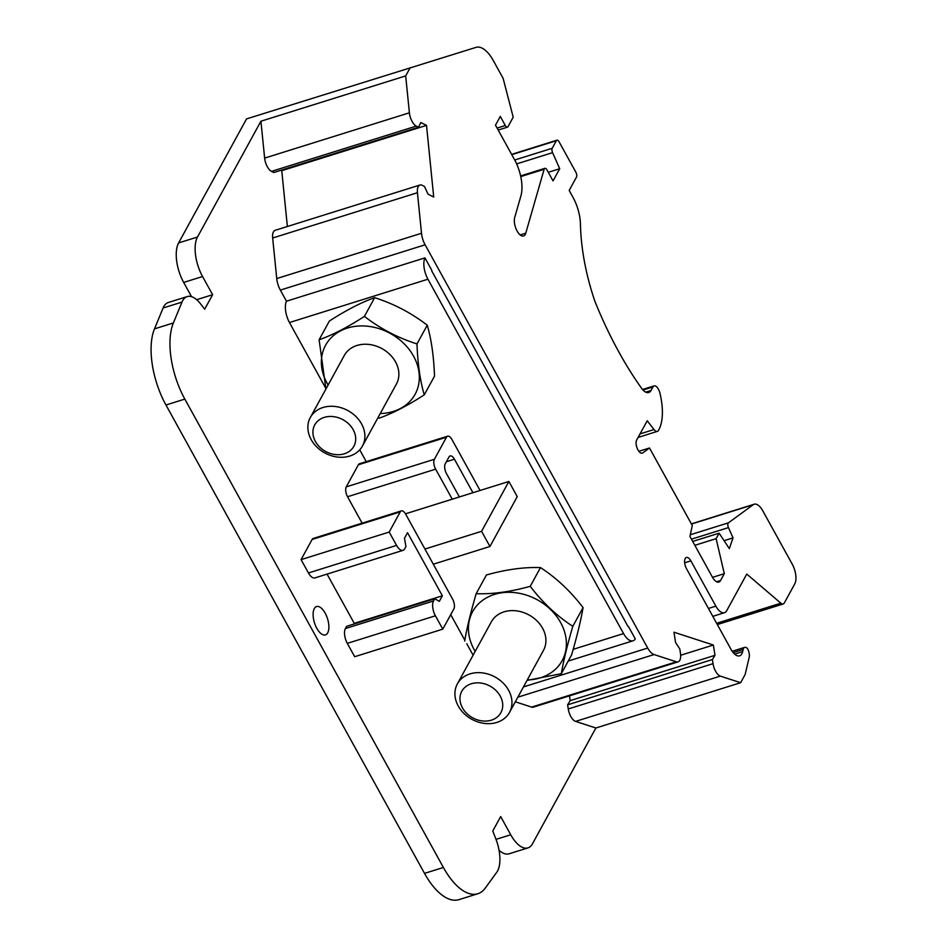 <?xml version="1.0" encoding="UTF-8"?>
<svg xmlns="http://www.w3.org/2000/svg" width="947" height="947" viewBox="0 0 947 947"><rect width="100%" height="100%" fill="white"/><g stroke="black" fill="none" stroke-linecap="round" stroke-linejoin="round"><path stroke-width="1.42" d="M344.353 453.791A22.29 18.088 28.7 0 1 312.924 431.595A22.29 18.088 28.7 0 1 345.631 421.368A22.29 18.088 28.7 0 1 344.353 453.791M349.786 456.052A29.712 24.113 28.7 0 1 316.949 447.126A29.712 24.113 28.7 0 1 310.32 417.509A29.712 24.113 28.7 0 1 347.963 410.619A29.712 24.113 28.7 0 1 362.441 446.049A29.712 24.113 28.7 0 1 349.786 456.052M362.441 446.049L396.414 384.02A29.712 24.113 -151.3 0 0 395.526 361.872A29.712 24.113 -151.3 0 0 369.342 344.483A29.712 24.113 -151.3 0 0 344.294 355.48L310.32 417.509M328.112 385.015A51.031 41.419 28.7 0 1 350.307 327.248A51.031 41.419 28.7 0 1 416.964 363.755A51.031 41.419 28.7 0 1 380.232 413.555M325.922 389.016L319.115 339.772C332.492 335.06 347.596 327.26 364.417 316.393C380.209 328.597 397.728 337.783 416.988 343.939C417.734 363.932 420.16 380.907 424.256 394.852C407.541 405.671 392.437 413.472 378.966 418.231M424.256 394.852L434.519 376.137C433.762 356.084 431.335 339.109 427.239 325.212C411.436 313.007 393.916 303.821 374.669 297.666C361.292 302.389 346.188 310.178 329.367 321.045L319.115 339.772M416.988 343.939L427.239 325.212M364.417 316.393L374.669 297.666M462.467 707.871A22.29 18.088 28.7 0 1 482.082 683.249A22.29 18.088 28.7 0 1 499.495 714.772A22.29 18.088 28.7 0 1 462.467 707.871M458.253 706.036A29.712 24.113 28.7 0 1 457.377 683.888A29.712 24.113 28.7 0 1 495.021 676.998A29.712 24.113 28.7 0 1 509.498 712.428A29.712 24.113 28.7 0 1 484.438 723.425A29.712 24.113 28.7 0 1 458.253 706.036M509.498 712.428L543.46 650.4A29.712 24.113 -151.3 0 0 528.994 614.97A29.712 24.113 -151.3 0 0 491.339 621.859L457.377 683.888M475.169 651.394A51.031 41.419 28.7 0 1 488.332 596.859A51.031 41.419 28.7 0 1 553.593 612.685A51.031 41.419 28.7 0 1 554.019 670.512A51.031 41.419 28.7 0 1 527.29 679.946M464.669 641.072C466.812 628.382 470.647 612.591 476.163 593.698C492.464 594.302 510.48 591.839 530.237 586.323C542.738 602.694 556.931 616.024 572.805 626.322C567.312 645.108 563.489 660.899 561.311 673.684L527.041 680.396M572.805 626.322L583.068 607.595C570.52 591.2 556.339 577.871 540.488 567.596C524.188 566.993 506.172 569.455 486.415 574.971L476.163 593.698M530.237 586.323L540.488 567.596M561.311 673.684L571.574 654.969C577.066 636.171 580.89 620.38 583.068 607.595M472.932 492.712L454.442 459.224A7.434 3.421 72.6 0 0 450.145 455.933A7.434 3.421 72.6 0 0 449.008 456.951L445.256 463.805A7.434 3.421 72.6 0 0 446.522 473.678L459.378 496.962M628.512 626.63A1.492 0.687 -107.4 0 1 627.719 625.967L432.104 271.6A1.492 0.687 -107.4 0 1 431.725 270.167L424.943 257.88A16.348 7.517 72.6 0 0 427.926 279.211L623.552 633.579A16.348 7.517 72.6 0 0 633.01 640.799A16.348 7.517 72.6 0 0 635.295 638.917L628.512 626.63M453.838 608.98A7.434 3.421 72.6 0 0 452.571 599.096L405.671 514.15A7.434 3.421 72.6 0 0 401.374 510.871A7.434 3.421 72.6 0 0 400.238 511.889L389.193 532.06L396.568 545.401A11.139 5.126 72.6 0 0 403.02 550.337A11.139 5.126 72.6 0 0 404.712 548.798L405.932 546.573L404.487 538.239L407.53 532.688L442.367 595.793L439.325 601.345L434.744 598.753L433.525 600.978A11.139 5.126 72.6 0 0 435.419 615.799L442.794 629.139L453.838 608.98M481.585 531.314L508.882 481.467L517.251 496.642L489.954 546.49L481.585 531.314L424.931 549.047M489.954 546.49L433.312 564.211M508.882 481.467L405.482 513.819M480.07 490.487L451.908 439.467A7.434 3.421 72.6 0 0 447.611 436.188A7.434 3.421 72.6 0 0 446.475 437.206L434.389 459.283A7.434 3.421 72.6 0 0 435.656 469.156L452.24 499.187M499.033 850.217A29.712 13.672 72.6 0 0 509.06 853.803L527.941 847.896A29.712 13.672 72.6 0 0 532.463 843.813L595.888 727.994L575.587 721.401A11.139 5.126 -107.4 0 1 568.259 708.972L567.62 704.84L570.212 700.626L569.467 695.844M196.68 299.702L212.613 294.718L204.694 309.184L200.646 303.951A29.712 13.672 72.6 0 0 187.186 296.589A29.712 13.672 72.6 0 0 181.99 302.093L173.372 322.951A59.424 27.345 72.6 0 0 184.843 399.101L443.397 867.476A59.424 27.345 72.6 0 0 477.821 893.743A59.424 27.345 72.6 0 0 485.314 888.037L496.749 872.282A29.712 13.672 72.6 0 0 495.648 838.355L492.76 831.016L500.679 816.563L510.729 834.769A29.712 13.672 72.6 0 0 527.941 847.896M187.186 296.589L168.306 302.495A29.712 13.672 72.6 0 0 163.097 308L154.491 328.858A59.424 27.345 72.6 0 0 165.962 405.008L424.516 873.383A59.424 27.345 72.6 0 0 458.928 899.65L477.821 893.743M498.193 130.059L507.462 127.158A3.717 1.705 -107.4 0 0 508.03 126.649L513.203 117.191L503.117 78.341L493.269 60.49A29.712 13.672 -107.4 0 0 476.081 47.35L246.551 118.896L178.616 242.929A29.712 13.672 72.6 0 0 183.682 282.431L191.543 296.671M424.943 257.88L286.479 301.205L280.348 290.102A14.856 6.842 -107.4 0 1 276.749 278.56L421.51 233.27L417.438 192.715A11.139 5.126 -107.4 0 1 419.935 185.032A11.139 5.126 -107.4 0 1 422.22 185.328L424.493 186.476L428.044 194.159L433.714 197.023L426.517 125.383L420.847 122.518L418.538 127.241L273.778 172.532L271.505 171.383A11.139 5.126 -107.4 0 1 264.639 158.102L260.922 121.216L197.497 237.022A29.712 13.672 72.6 0 0 202.563 276.524L212.613 294.718M286.479 301.205A16.348 7.517 72.6 0 0 289.462 322.536L325.697 388.163M359.742 449.837L366.252 461.639M450.725 614.65L464.823 640.196M466.788 643.771L473.098 655.182M447.611 436.188L359.493 463.758A7.434 3.421 72.6 0 0 358.357 464.776L346.271 486.853A7.434 3.421 72.6 0 0 347.537 496.725L362.121 523.146M401.374 510.871L313.256 538.441A7.434 3.421 72.6 0 0 312.119 539.459L301.075 559.63L308.45 572.971A11.139 5.126 72.6 0 0 314.901 577.907L403.02 550.337M389.193 532.06L301.075 559.63M327.058 574.095L354.261 623.363L353.87 624.061M442.367 595.793L354.261 623.363M434.744 598.753L346.626 626.322L345.406 628.548A11.139 5.126 72.6 0 0 347.3 643.368L354.675 656.709L442.794 629.139M595.888 727.994L740.649 682.704L720.347 676.111A11.139 5.126 -107.4 0 1 713.02 663.669L712.381 659.55L714.973 655.324L713.375 645.025L673.956 632.217L675.554 642.516L679.792 648.955L680.431 653.075A11.139 5.126 -107.4 0 1 678.076 661.858L533.315 707.16A11.139 5.126 -107.4 0 1 531.622 707.101L515.31 701.798M276.749 278.56L272.665 238.005A11.139 5.126 -107.4 0 1 275.163 230.322L419.935 185.032M287.367 226.499L281.756 170.685L280.963 170.282M314.297 608.59A14.856 6.842 -107.4 0 1 316.558 606.553A14.856 6.842 -107.4 0 1 327.52 618.687A14.856 6.842 -107.4 0 1 325.437 634.904A14.856 6.842 -107.4 0 1 315.529 625.659A14.856 6.842 -107.4 0 1 314.297 608.59M567.62 704.84L712.381 659.55M570.212 700.626L714.973 655.324M680.644 655.265L713.375 645.025M678.076 661.858A11.139 5.126 -107.4 0 1 676.383 661.811L654.069 654.555A14.856 6.842 72.6 0 1 647.712 648.056L425.108 244.8A14.856 6.842 72.6 0 1 421.51 233.27M281.756 170.685L426.517 125.383M418.538 127.241L416.266 126.093A11.139 5.126 -107.4 0 1 409.4 112.811L405.683 75.914L260.922 121.216M740.649 682.704L745.159 674.477L749.184 657.348A7.434 3.421 72.6 0 0 747.514 648.577A7.434 3.421 72.6 0 0 744.697 647.357A7.434 3.421 72.6 0 0 743.158 649.488L742.661 651.607A14.856 6.842 72.6 0 1 739.583 655.845A14.856 6.842 72.6 0 1 730.977 649.287L686.539 568.78A7.718 3.551 72.6 0 1 686.397 557.452A7.718 3.551 72.6 0 1 690.872 560.873L715.861 606.139A14.856 6.842 -107.4 0 0 724.467 612.697A14.856 6.842 -107.4 0 0 726.728 610.661L746.769 574.071L780.849 603.192L716.63 623.28M717.341 624.57L783.216 603.961A7.434 3.421 -107.4 0 0 784.341 602.931L794.758 583.908A14.856 6.842 -107.4 0 0 792.237 564.163L762.773 510.8A14.856 6.842 -107.4 0 0 754.167 504.23A14.856 6.842 -107.4 0 0 753.208 504.715L728.444 522.827A3.717 1.705 -107.4 0 0 728.468 527.597L733.025 537.884L724.076 540.69M692.707 541.435L719.116 533.173L729.332 548.633L733.025 537.884M694.838 545.306L716.121 538.654L719.116 533.173M712.523 577.35L724.301 573.669L716.121 538.654M638.87 451.317L649.488 447.99L692.293 525.538L689.925 536.404L712.404 577.125A11.139 5.126 72.6 0 0 718.856 582.05A11.139 5.126 72.6 0 0 720.549 580.511L724.301 573.669M548.289 172.307L559.713 168.732L552.598 152.645A3.717 1.705 -107.4 0 1 552.243 148.265L556.374 140.712A3.717 1.705 -107.4 0 1 556.943 140.192A3.717 1.705 -107.4 0 1 559.097 141.837L575.847 172.176A3.717 1.705 -107.4 0 1 576.474 177.113L569.183 190.43L573.018 197.39A29.712 13.672 -107.4 0 1 580.452 224.273A131.479 60.501 72.6 0 0 594.976 301.501A236.963 109.047 72.6 0 0 641.545 388.234A14.856 6.842 72.6 0 0 648.731 392.532A14.856 6.842 72.6 0 0 650.991 390.495L652.957 386.921A7.481 3.445 -107.4 0 1 654.093 385.891A7.481 3.445 -107.4 0 1 659.87 392.946A44.568 20.514 -107.4 0 1 658.449 430.459A7.434 3.421 -107.4 0 1 657.372 431.37A7.434 3.421 -107.4 0 1 654.01 429.536L647.227 420.764L636.68 440.024A7.434 3.421 72.6 0 0 637.295 448.558A7.434 3.421 72.6 0 0 642.244 453.175A7.434 3.421 72.6 0 0 642.729 452.938L649.488 447.99M507.462 127.158A3.717 1.705 -107.4 0 1 505.307 125.513L500.288 116.422L495.494 125.17L514.529 159.664A29.712 13.672 -107.4 0 1 520.933 195.804L514.706 217.479A11.139 5.126 72.6 0 0 516.565 229.979A11.139 5.126 72.6 0 0 523.561 235.957A11.139 5.126 72.6 0 0 525.763 233.175L544.134 169.276A3.717 1.705 -107.4 0 1 544.868 168.341A3.717 1.705 -107.4 0 1 547.011 169.987L553.048 180.913L559.713 168.732M410.193 67.687L405.683 75.914M783.216 603.961A7.434 3.421 -107.4 0 1 780.849 603.192M454.442 459.224L446.392 461.734M496.039 839.362L510.729 834.769M424.516 873.383L443.397 867.476M165.962 405.008L184.843 399.101M154.491 328.858L173.372 322.951M163.097 308L181.99 302.093M183.682 282.431L202.563 276.524M178.616 242.929L197.497 237.022M623.552 633.579L573.184 649.334M427.926 279.211L289.462 322.536M446.475 437.206L358.357 464.776M434.389 459.283L346.271 486.853M435.656 469.156L347.537 496.725M400.238 511.889L312.119 539.459M396.568 545.401L308.45 572.971M433.525 600.978L345.406 628.548M435.419 615.799L347.3 643.368M575.587 721.401L720.347 676.111M568.259 708.972L713.02 663.669M531.622 707.101L676.383 661.811M517.843 697.181L654.069 654.555M523.454 686.93L647.712 648.056M280.348 290.102L425.108 244.8M272.665 238.005L417.438 192.715M271.505 171.383L416.266 126.093M264.639 158.102L409.4 112.811M733.203 652.601L743.158 649.488M734.647 654.117L742.661 651.607M684.669 562.802L690.872 560.873M708.439 608.459L715.861 606.139M691.464 524.034L753.208 504.715M690.28 534.771L728.444 522.827M691.452 539.174L728.468 527.597M716.583 581.754L720.549 580.511M641.711 453.246L642.729 452.938M640.03 433.904L654.01 429.536M643.001 390.022L652.957 386.921M645.712 392.141L650.991 390.495M511.771 154.669L556.374 140.712M514.718 160.007L552.243 148.265M516.636 163.902L552.598 152.645M520.767 176.592L544.134 169.276M520.163 234.927L525.763 233.175M497.104 128.082L505.307 125.513M732.209 651.264L744.697 647.357M712.807 616.355L724.467 612.697M691.381 523.88L754.167 504.23M638.112 437.407L657.372 431.37M642.539 389.501L654.093 385.891M511.617 154.373L556.943 140.192M520.625 175.929L544.868 168.341M633.01 640.799L568.224 661.065"/></g></svg>
